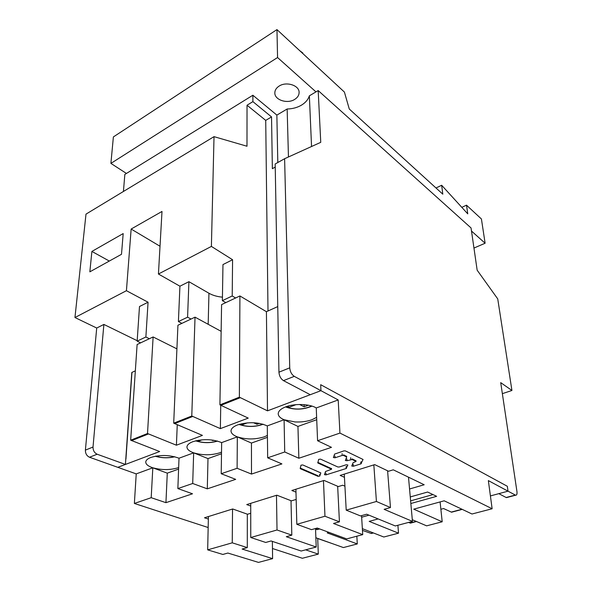 <?xml version="1.0" encoding="UTF-8"?>
<svg xmlns="http://www.w3.org/2000/svg" width="592" height="592" viewBox="0 0 592 592"><rect width="100%" height="100%" fill="white"/><g stroke="black" fill="none" stroke-linecap="round" stroke-linejoin="round"><path stroke-width="0.89" d="M156.258 456.055L157.457 456.506L159.744 455.633M157.487 455.877L157.457 456.506M258.497 562.4L227.868 553.046L222.851 554.452L207.674 549.864L232.242 542.82L247.301 547.607L242.135 549.058L272.594 558.641L258.497 562.4M208.406 516.564L207.674 549.864M232.538 509.024L232.242 542.82M247.323 514.167L247.301 547.607M272.372 541.391L272.594 558.641M395.301 525.955L366.655 514.219L360.513 515.935L346.209 510.149L376.423 501.483L390.468 507.551L384.127 509.327L412.454 521.389L395.301 525.955M387.597 470.788L390.468 507.551M408.495 477.174L412.454 521.389M373.841 464.883L376.423 501.483M344.278 474.118L346.209 510.149M346.69 538.905L317.223 528.042L311.496 529.648L296.829 524.305L324.964 516.239L339.431 521.833L333.518 523.483L362.726 534.635L346.69 538.905M295.904 489.229L296.829 524.305M323.469 480.615L324.964 516.239M337.662 486.276L339.431 521.833M361.549 515.647L362.726 534.635M301.18 551.026L271.069 540.962L265.712 542.457L250.756 537.514L277.019 529.981L291.819 535.153L286.299 536.7L316.202 547.03L301.18 551.026M250.719 503.341L250.756 537.514M276.479 495.297L277.019 529.981M291.012 500.699L291.819 535.153M315.529 528.523L316.202 547.03M202.05 439.804L198.261 441.247L196.662 440.596M213.764 440.256L212.854 440.603L211.181 439.908M212.854 440.603L212.868 440.122M198.261 441.247L198.29 440.278M295.978 404.662L288.533 407.496L286.58 406.541M308.373 405.217L304.177 406.793L299.537 404.484M304.177 406.793L304.14 404.647M288.533 407.496L288.519 405.949M247.345 422.858L241.854 424.945L240.004 424.124M259.4 423.354L256.958 424.279L253.539 422.732M256.958 424.279L256.958 422.999M241.854 424.945L241.869 423.665M436.008 187.99L441.662 185.266L442.809 194.183L349.273 109.002L344.403 92.063L276.967 29.6L113.383 136.93L110.904 163.392L277.559 57.535L315.973 91.886L318.178 90.561L471.047 227.95L477.159 270.189L497.739 298.916L511.932 390.476L500.714 382.624L516.942 491.515C517.23 494.098 516.779 495.326 515.588 495.201L508.025 491.175L507.322 486.276L320.694 384.696L320.945 390.676L320.694 384.696L507.322 486.276L508.025 491.175L498.827 493.654L506.145 497.502L507.374 497.384M214.023 136.648L211.396 246.413L158.434 274.022L162.001 211.448L131.143 229.045L126.429 290.702L74.955 317.534L85.995 214.126L214.023 136.648L246.99 146.239L247.034 105.228L252.895 101.632L252.873 95.238L126.436 173.449L110.904 163.392M126.436 173.449L124.845 174.418L123.425 191.475M461.812 207.341L466.511 205.172L481.422 218.981L485.114 243.238L473.955 248.055M485.114 243.238L471.498 231.043M466.511 205.172L467.761 213.86L441.662 185.266M276.967 29.6L277.559 57.535M283.464 380.626L310.26 394.709L320.945 390.676L294.283 376.349L283.464 380.626C280.786 378.85 279.276 376.038 278.943 372.19L275.184 163.984L284.611 158.723L320.753 142.332L318.178 90.561M315.973 91.886L309.357 95.823L311.547 146.505M288.452 156.984L287.15 108.995L276.864 115.1L252.873 95.238M309.357 95.823C308.136 99.619 305.465 102.749 301.35 105.221C297.177 107.626 292.441 108.884 287.15 108.995M277.803 162.519L276.864 115.1M252.895 101.632L271.536 116.927L272.364 168.676L275.236 167.077M279.158 86.062C276.323 87.882 274.88 90.147 274.829 92.848C274.496 99.974 287.357 104.17 294.646 99.426C297.591 97.591 299.078 95.268 299.108 92.448C299.397 85.426 286.424 81.2 279.158 86.062M247.034 105.228L265.719 120.383L271.536 116.927M267.998 310.985L265.719 120.383M137.152 341.147L145.884 336.996L148.059 302.223L139.49 306.53L137.152 341.147L140.637 342.849M149.369 338.728L145.884 336.996M158.434 274.022L179.924 286.202L178.407 321.552L181.862 323.38M178.407 321.552L187.583 317.186L188.915 281.688L179.924 286.202M191.031 319.051L187.583 317.186M235.616 297.983L232.212 295.985L222.377 300.655L225.796 302.623M140.038 343.138L140.075 342.576M137.181 340.703L103.881 324.431L93.018 447.041C93.003 450.482 94.387 452.88 97.155 454.227L125.415 464.446L131.801 372.457L125.941 459.015L131.949 372.39L135.339 370.858M332.889 543.819L317.712 538.535M284.611 158.723L289.74 367.847C290.102 371.717 291.619 374.551 294.283 376.349M502.356 393.658L511.932 390.476M74.955 317.534L96.718 328.027L85.396 450.112C85.366 453.539 86.743 455.914 89.51 457.246L117.801 467.325L125.415 464.446M103.881 324.431L96.718 328.027M89.843 271.832L121.501 254.301L123.18 233.581L91.893 251.43L89.843 271.832M148.059 302.223L126.429 290.702M160.018 246.257L131.143 229.045M188.915 281.688L208.946 293.247C212.691 295.364 217.19 296.666 222.437 297.169M222.377 300.655L222.969 264.572L232.582 259.74L232.212 295.985M211.396 246.413L232.582 259.74M91.893 251.43L109.305 261.05M299.693 50.646L302.845 53.014L302.867 53.591M300.159 468.028L317.963 475.731M331.557 468.672L317.786 462.345L317.808 462.959L331.579 469.241L325.548 471.491L324.446 474.651L326.044 474.873L346.15 468.524L347.844 464.994L346.224 464.764L339.238 466.992L337.817 466.977L320.516 459.118L318.674 459.377L317.808 462.959M346.638 456.373L346.668 457.024L343.634 455.47L343.604 454.848L346.638 456.439M356.007 460.857L352.188 458.904L352.225 459.518L356.044 461.434L353.076 462.722L351.729 466.03L353.335 466.252L360.883 463.869L363.066 459.473L345.38 450.897L343.908 450.882L334.606 454.086L333.385 457.527L335.05 457.771L342.176 455.448L343.634 455.47M208.162 527.531L134.369 503.452L151.197 497.694L165.938 502.667L192.511 493.787L177.859 488.57L192.703 483.486L207.296 488.844L235.683 479.357L221.216 473.726L237.111 468.287L251.496 474.074L281.903 463.906L267.673 457.823L284.73 451.985L298.849 458.245L331.483 447.337L317.578 440.737L339.934 433.085L492.13 508.757L488.356 480.608L508.025 491.175L490.405 495.926M339.934 433.085L338.195 399.94L320.945 390.676L267.51 410.841L266.422 311.695L239.915 295.956L221.586 304.614L219.913 404.869L239.368 397.173L239.915 295.956M372.449 533.214L371.354 533.503L362.459 530.395M462.234 509.372L451.563 512.206L443.571 508.543L440.877 509.268M416.502 521.515L410.382 523.143L408.576 522.418M277.759 306.582L266.422 311.695M221.142 331.342L195.034 317.157L177.933 325.237L173.7 423.162L202.42 435.394L176.416 445.206L177.252 424.775M176.912 348.866L153.121 336.959L137.115 344.514L130.662 440.189L147.519 433.522L153.121 336.959M130.662 440.189L159.655 451.533L117.801 467.325L136.227 473.889L152.832 467.798C161.675 470.181 170.126 470.159 178.162 467.747L178.658 467.554M338.195 399.94L316.246 407.969C309.964 403.899 294.683 403.315 285.721 406.845C280.845 408.761 278.344 411.07 278.218 413.771C278.314 416.139 280.282 418.13 284.108 419.735L294.971 421.941C301.165 422.237 306.774 421.526 311.806 419.795L316.631 417.375M284.73 451.985L284.086 419.735L267.288 425.892L267.673 457.823M267.266 425.9C258.297 422.037 248.411 421.704 237.607 424.901C233.374 426.551 231.183 428.541 231.021 430.88C231.072 433.263 233.181 435.253 237.348 436.859L221.652 442.601L221.216 473.726M221.637 442.609C212.55 439.027 202.93 438.731 192.77 441.721C189.085 443.156 187.146 444.881 186.961 446.908C186.976 449.269 189.218 451.252 193.688 452.843L179.013 458.215C169.83 454.9 160.462 454.634 150.893 457.431C147.66 458.682 145.943 460.191 145.75 461.952C145.736 464.283 148.104 466.23 152.84 467.798M147.519 433.522L176.416 445.206M173.7 423.162L191.778 416.006L220.365 428.623L248.248 418.107L219.913 404.869M239.368 397.173L267.51 410.841M451.563 512.206L452.562 511.939M410.382 523.143L411.433 522.862M220.365 428.623L220.742 405.372M191.778 416.006L195.034 317.157M317.578 440.737L316.246 407.969M492.13 508.757L472.002 514.004L444.178 500.802L413.727 509.157L442.202 521.781L426.625 525.844L412.306 519.717M378.14 518.925L369.179 521.382L398.527 533.177L383.823 537.011L362.356 528.656M329.034 532.4L327.221 532.896L357.294 543.937L343.397 547.563L315.869 537.751M305.65 549.842L318.296 554.112L302.357 558.271L272.468 548.518M208.354 519.066L204.506 517.778L232.7 508.972L247.545 514.248L250.727 513.279M344.448 477.322L340.141 475.406L374.692 464.616L388.559 471.247L393.273 469.811L424.183 484.759L409.553 488.985M295.985 492.152L291.849 490.494L324.061 480.43L338.335 486.565L342.731 485.225L344.921 486.173M250.719 506.042L246.738 504.584L276.841 495.186L291.434 500.862L295.549 499.611L296.185 499.863M319.636 528.93L316.994 529.662L315.551 529.137M368.994 515.173L361.645 517.223M410.263 496.947L427.624 492.033L436.644 496.325L410.855 503.511M319.673 474.347L319.747 476.086L317.978 476.323L300.27 468.679L300.965 465.194L302.778 464.949L320.797 472.897M319.747 476.086L320.797 473.001M346.668 457.024L345.351 460.48L346.986 460.717L352.225 459.518M442.202 521.781L440.1 501.927M398.527 533.177L397.883 525.267M357.294 543.937L356.835 536.204M318.296 554.112L317.712 538.409M134.369 503.452L136.227 473.889M151.197 497.694L152.817 467.806L167.284 473.149L165.938 502.667M178.599 469.101L167.284 473.149M177.859 488.57L179.013 458.215M192.703 483.486L193.665 452.843L207.992 458.593L207.296 488.844M193.688 452.843C202.523 455.403 211.211 455.396 219.75 452.821L221.519 452.096M221.497 453.761L207.992 458.593M237.111 468.287L237.325 436.859L251.445 443.053L251.496 474.074M237.348 436.859C246.168 439.619 255.115 439.627 264.195 436.874L267.399 435.423M267.429 437.34L251.445 443.053M298.849 458.245L297.946 426.425L284.093 419.743M316.727 419.713L297.946 426.425M316.994 529.662L316.942 528.123M410.619 500.862L432.989 494.586M174.514 456.713C168.106 458.208 161.764 458.038 155.481 456.195M217.316 441.018C210.138 443.149 202.997 443.06 195.885 440.774M311.673 406.016C303.171 409.731 294.557 409.997 285.84 406.808M262.922 424.168C255.048 427.024 247.153 427.084 239.249 424.346M279.15 372.109L289.74 367.847M506.145 497.502L515.284 495.075M97.155 454.227L89.51 457.246M85.396 450.112L93.018 447.041M208.177 324.29L208.946 293.247M371.014 533.407L373.123 532.852M451.237 512.095L461.96 509.246M410.041 523.039L416.228 521.397M148.4 433.98L131.55 440.64M192.659 416.502L174.573 423.643M240.234 397.706L220.779 405.387M300.255 468.072L300.27 468.679M317.978 476.323L317.956 475.731M346.446 466.496L346.549 468.265M346.15 468.524L346.054 466.762M325.97 473.134L326.044 474.873M331.372 469.027L331.35 468.427M342.176 455.448L342.08 453.635M334.961 455.973L335.05 457.771M361.179 461.827L361.29 463.603M360.883 463.869L360.772 462.093M353.232 464.483L353.335 466.252M355.851 461.227L355.814 460.613M350.782 459.496L350.679 457.705M346.882 458.926L346.986 460.717M346.616 456.328L346.653 456.957M346.468 456.802L346.438 456.188M155.237 456.24C161.683 458.119 168.187 458.297 174.751 456.772M195.634 440.84C202.908 443.156 210.219 443.238 217.567 441.092M285.529 406.919C294.498 410.108 303.319 409.834 311.991 406.112M238.968 424.427C247.064 427.187 255.137 427.128 263.203 424.249M515.588 495.201L506.449 497.628M371.354 533.503L373.411 532.963M331.55 468.612L331.579 469.241M356.007 460.798L356.044 461.434"/></g></svg>

